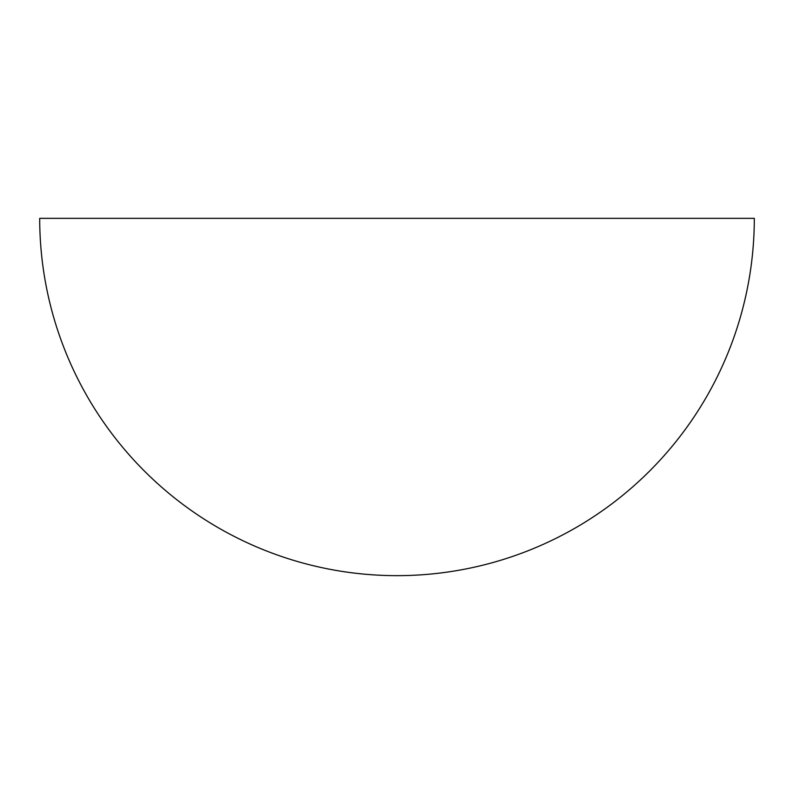 <?xml version="1.0" encoding="UTF-8"?>
<svg xmlns="http://www.w3.org/2000/svg" width="794" height="794" viewBox="0 0 794 794"><rect width="100%" height="100%" fill="white"/><g stroke="black" fill="none" stroke-linecap="round" stroke-linejoin="round"><path stroke-width="1.19" d="M397 575.65A357.3 357.3 0 0 1 39.7 218.35L754.3 218.35A357.3 357.3 0 0 1 397 575.65"/></g></svg>
